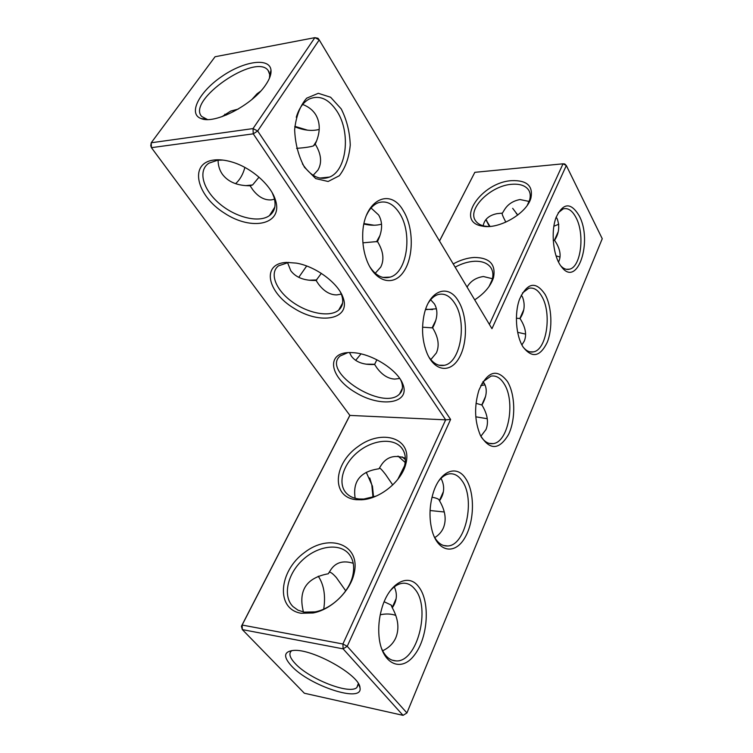 <?xml version="1.0" encoding="UTF-8"?>
<svg xmlns="http://www.w3.org/2000/svg" width="753" height="753" viewBox="0 0 753 753"><rect width="100%" height="100%" fill="white"/><g stroke="black" fill="none" stroke-linecap="round" stroke-linejoin="round"><path stroke-width="1.13" d="M434.02 325.127L433.436 325.136M425.661 309.238L432.608 309.558M364.028 223.594L374.156 225.241M294.837 126.335L307.497 130.165M439.517 241.035L474.842 172.324L563.028 163.815L566.312 165.519L564.778 163.985L563.028 163.815L489.394 324.43M511.767 180.645C481.327 182.188 454.548 221.693 482.024 226.041C498.326 229.947 526.968 213.56 530.94 197.945C533.256 185.906 526.874 180.146 511.767 180.645M474.701 299.854C484.546 293.369 490.815 285.933 493.516 277.556C496.029 264.341 489.648 257.639 474.362 257.451C467.387 257.855 460.337 260.02 453.212 263.936M349.891 415.411L242.137 625.037L342.907 644.003L343.104 648.86L242.334 629.593L304.353 693.231L403.043 715.35L406.921 712.95L403.043 715.35L343.104 648.86L347.218 646.3L342.907 644.003L445.663 419.835L349.891 415.411L151.428 147.663L151.221 142.769L150.751 145.687L151.428 147.663L253.253 133.836L253.027 128.584L314.867 37.65L317.982 38.271L319.216 39.909L257.667 131.003L450.605 419.44L347.218 646.3L406.921 712.95L602.249 238.72L566.312 165.519L491.954 328.694L319.216 39.909L314.867 37.65L215.057 56.748L151.221 142.769L253.027 128.584L257.667 131.003L253.253 133.836L445.663 419.835L450.605 419.44M425.53 309.643L436.42 308.786M363.934 224.036L364.753 224.225C371.069 225.599 376.669 225.571 381.555 224.149M294.8 126.777L297.341 127.746C305.464 130.58 312.749 131.135 319.216 129.422M474.842 172.324L439.488 240.979M527.335 205.164L529.528 200.27C530.696 196.354 530.423 192.994 528.719 190.18C525.632 185.652 520.031 183.694 511.908 184.287C490.73 185.454 466.804 209.202 475.567 220.761C477.402 223.481 480.405 225.26 484.574 226.098L488.104 226.502M489.074 286.479L492.123 279.852C493.469 275.071 493.046 271.005 490.843 267.644C487.596 263.145 482.155 261.018 474.522 261.272C468.131 261.63 461.674 263.588 455.141 267.155M418.63 586.728C408.211 572.355 388.604 583.274 381.63 609.083C379.107 618.109 378.232 627.155 379.004 636.2C381.357 663.977 401.208 673.304 414.639 654.799C428.288 637.057 430.302 601.092 418.63 586.728M465.523 478.362C456.553 464.366 440.053 470.898 433.323 492.547C429.248 505.969 428.937 519.005 432.373 531.674C438.397 552.335 455.028 554.829 464.761 537.943C474.691 521.481 475.039 491.935 465.523 478.362M507.437 381.517C497.065 368.123 487.558 371.041 478.908 390.261C474.089 406.272 474.569 421.275 480.367 435.29C489.732 450.463 499.107 450.228 508.491 434.594C515.88 419.525 515.381 394.384 507.437 381.517M545.116 294.451C535.891 280.878 527.373 282.441 519.579 299.148C514.205 313.464 515.927 336.158 523.203 347.171C532.136 358.428 540.146 356.828 547.215 342.361C552.824 328.572 551.864 306.669 545.116 294.451M579.17 215.753C570.878 202.096 563.197 202.613 556.138 217.306C550.518 231.689 553.248 256.792 561.446 266.731C577.372 288.578 593.091 241.195 579.17 215.753M458.445 301.162C448.261 283.043 428.73 290.31 423.892 315.789C421.351 329.456 422.48 342.126 427.271 353.788C435.102 371.794 450.727 373.149 459.189 357.816C467.829 342.803 467.453 315.771 458.445 301.162M403.429 210.944C389.8 186.076 362.475 201.06 362.692 235.887C362.607 244.461 363.934 252.49 366.683 259.983C374.693 281.801 393.057 287.119 403.363 272.125C413.877 257.554 413.886 227.877 403.429 210.944M341.231 108.931L330.623 97.25L318.312 93.306L306.678 98.172C300.071 105.768 296.051 116.263 294.649 129.648C295.185 143.588 298.47 156.153 304.523 167.335L315.714 178.593L328.129 181.492L339.292 175.75C345.392 167.947 349.053 157.706 350.258 145.037C349.778 131.907 346.766 119.868 341.231 108.931M349.844 415.355L241.412 626.289L242.334 629.593L242.137 625.037L241.412 626.289M265.696 84.873C252.688 104.855 214.53 124.603 201.136 118.579C187.77 113.948 199.074 91.96 221.58 76.627C243.85 61.012 269.847 57.172 271.005 70.217C271.362 74.274 269.593 79.159 265.696 84.873M422.574 327.197L432.636 327.884C437.634 318.444 438.218 310.443 434.396 303.883L430.65 299.75M362.927 242.843L377.46 241.525C382.552 231.19 382.938 222.342 378.627 214.972L371.06 208.007M313.135 175.317L317.945 170.093C322.199 162.695 321.296 154.036 315.234 144.124C320.42 132.782 320.562 122.937 315.658 114.597C312.768 110.032 308.438 106.653 302.678 104.46M296.569 148.379C304.805 147.748 310.443 146.92 313.493 145.875L315.291 144.209M260.566 91.264L257.065 93.767L251.897 99.481M517.838 215L516.21 213.381M483.162 225.778C484.405 219.358 488.998 215.32 496.933 213.664L502.42 213.099L504.228 210.125C507.635 204.402 512.897 200.872 520.012 199.545L529.133 201.446M467.058 287.072L467.189 286.884C470.672 281.038 476.084 277.584 483.407 276.52L492.424 278.723M381.225 647.655C384.745 656.164 389.668 660.579 395.993 660.899C417.284 662.687 431.224 607.304 414.809 589.1C411.533 585.034 407.693 583.076 403.297 583.217C398.619 583.5 394.139 586.182 389.866 591.265M434.095 536.456C437.775 543.092 442.293 546.264 447.649 545.972C465.778 545.774 475.698 498.486 461.918 480.612C458.342 475.557 454.144 473.298 449.334 473.844C445.616 474.399 442.133 476.696 438.877 480.725M481.186 436.909C484.716 441.992 488.706 444.223 493.14 443.611C508.576 442.237 515.767 401.095 504.021 383.663C500.293 377.761 495.935 375.258 490.956 376.133L482.833 381.875M523.231 347.218C526.451 351.077 529.877 352.63 533.51 351.867C546.725 349.834 552.024 313.455 541.868 296.494C538.094 289.896 533.717 287.166 528.747 288.295L522.422 293.021M560.91 266.007C563.743 268.915 566.642 269.979 569.607 269.169C581.005 266.807 584.968 234.164 576.073 217.711C572.327 210.548 568.026 207.612 563.178 208.901L558.218 212.751M428.805 356.922C433.417 363.671 438.604 366.466 444.374 365.29C460.732 362.522 467.302 322.152 454.831 303.44C450.049 295.948 444.486 292.973 438.152 294.527C434.472 295.656 431.215 298.433 428.372 302.857M369.704 266.637C375.803 275.739 382.618 279.231 390.167 277.113C407.175 272.605 412.766 233.355 399.608 213.372C393.358 203.696 386.176 200.185 378.072 202.83C373.413 204.731 369.582 208.807 366.57 215.057M302.424 163.834C310.641 176.315 319.686 180.729 329.55 177.068C346.738 170.47 350.945 132.735 337.156 111.529C328.816 98.859 319.479 94.709 309.135 99.076C303.243 102.276 298.96 108.338 296.268 117.261M207.461 119.52L201.71 116.489C186.396 100.507 255.813 52.531 268.153 70.5L269.715 74.547L269.48 78.124M377.451 241.506C383.362 251.154 384.454 259.672 380.745 267.07L375.239 273.273M321.333 273.377L316.062 280.445L318.67 284.333C324.101 291.43 330.143 294.95 336.789 294.903L341.307 294.122M355.67 360.367L360.998 353.891M376.858 359.746L374.608 364.461L377.149 368.245C382.449 375.192 388.35 378.806 394.836 379.088L399.721 378.458M349.486 352.545L351.425 356.235C356.009 362.287 363.737 365.026 374.608 364.461M432.636 327.884C438.387 337.269 439.63 345.627 436.364 352.959L430.81 359.633M259.004 177.162L252.613 184.946L250.081 185.746L252.754 189.728C258.307 196.957 264.472 200.345 271.259 199.884L274.525 199.234M298.762 277.349L306.678 265.997M287.495 262.496L290.799 270.751C295.948 277.565 304.363 280.794 316.062 280.445M221.881 116.724L230.7 111.086L238.23 109.081M226.408 115.011L224.78 114.23M235.567 183.676C239.934 179.76 243.04 174.348 244.885 167.43M218.078 160.201C218.135 165.575 219.565 170.263 222.389 174.272C228.197 181.991 237.43 185.822 250.081 185.746M558.801 224.215L553.888 226.201M517.772 215.047L512.671 208.327M505.837 222.163C502.646 216.055 501.507 213.033 502.42 213.099M556.175 217.184L557.276 218.963C559.837 226.549 558.933 233.665 554.566 240.301L553.267 240.499M489.977 226.408L485.873 219.631L489.412 226.446M521.264 295.157L522.488 296.964C525.34 304.57 524.521 311.761 520.012 318.547L516.398 318.19M554.566 240.301L556.467 243.304C560.223 250.005 561.06 255.907 558.99 260.999L558.51 261.988M484.075 383.089L481.958 383.362M520.012 318.547L520.718 319.639C525.613 327.687 526.808 334.831 524.304 341.081L521.895 344.902M291.43 665.906C283.034 656.635 283.759 651.477 293.585 650.423C312.533 648.559 359.896 675.225 359.99 687.753C363.379 703.594 309.398 685.889 291.43 665.906M356.395 499.719C331.009 497.498 333.146 463.904 357.948 446.623C382.129 428.41 412.71 438.124 405.876 463.697C401.914 481.101 379.945 499.07 361.562 499.785L356.395 499.719M301.096 613.262C275.372 609.073 278.732 571.094 304.513 552.514C329.663 532.889 360.988 544.56 354.155 573.202C350.437 591.058 331.273 609.742 313.05 612.98L301.096 613.262M286.535 262.392C261.103 263.465 267.004 292.136 294.009 308.297C320.449 325.183 351.265 319.479 343.067 297.586C338.257 283.09 315.705 266.336 296.371 263.126L286.535 262.392M350.361 352.536C325.164 352.159 329.503 377.366 355.407 392.417C380.726 408.079 410.865 403.721 402.846 384.162C397.857 370.184 372.716 354.004 353.778 352.715L350.361 352.536M214.05 160.013C188.57 162.893 196.251 195.526 224.375 213.099C251.944 231.482 283.505 224.601 275.447 200.053C271.005 184.993 251.069 167.43 231.755 161.951C225.241 160.041 219.339 159.391 214.05 160.013M394.299 586.888C397.593 594.023 396.925 600.988 392.294 607.784C398.29 618.674 399.457 628.661 395.814 637.735C393.282 643.476 388.887 647.825 382.628 650.78M440.947 478.419L441.343 478.955C444.938 486.429 444.336 493.714 439.536 500.792C445.352 510.75 446.642 519.777 443.395 527.881C441.635 531.891 438.754 535.129 434.735 537.604M476.028 403.316L481.929 405.029C486.815 396.332 487.549 389.056 484.132 383.183L483.012 381.649M481.929 405.029C487.52 414.141 488.866 422.32 485.977 429.568L480.847 436.279M347.905 352.602L340.187 355.971C320.712 371.822 383.352 411.656 399.589 393.97C402.723 390.816 403.279 386.581 401.264 381.263L400.652 379.87M288.917 262.355L278.506 265.847C269.047 273.057 275.814 290.018 292.004 301.699C308.052 313.502 329.955 317.606 338.709 310.076C342.841 306.424 343.773 301.275 341.504 294.649L340.469 292.202M480.838 385.527L485.026 384.868M402.102 456.855L405.387 459.603M222.954 160.088L217.542 160.257L208.91 163.185C197.531 170.517 202.952 189.7 219.33 203.526C235.529 217.485 258.985 223.283 269.47 215.584C274.864 211.471 276.351 205.287 273.923 197.032L272.304 192.966M560.025 257.037L556.053 255.869M525.603 334.106L517.659 332.308M480.969 385.254L484.217 385.056M475.802 416.814L487.257 418.715M430.076 510.525L444.289 511.993M380.246 614.787C385.856 613.554 391.033 613.751 395.786 615.389M359.99 687.753L358.315 683.564L356.856 687.555C349.411 694.84 309.135 678.952 295.214 663.553C289.717 657.68 288.503 653.435 291.543 650.837L291.976 650.545M376.189 496.067L363.821 499.041L359.068 498.975C353.515 498.382 349.176 496.34 346.051 492.867C337.259 483.012 343.293 463.66 358.193 451.762C372.951 439.705 393.33 437.615 401.547 447.8C405.293 452.534 406.281 458.568 404.521 465.891L397.782 479.388M304.099 612.133L297.962 610.156L293.011 606.607C282.544 596.263 287.279 574.407 302.207 560.364C316.975 546.141 338.624 542.631 348.385 553.351C353.27 558.867 354.748 566.2 352.828 575.339C349.392 591.764 331.819 608.885 315.083 611.869L304.099 612.133M345.731 590.823L336.309 577.513C332.572 573.344 330.2 571.659 329.183 572.459L328.967 572.581M303.44 612.01C298.019 590.559 306.292 577.815 328.28 573.767L330.266 570.595C335.207 562.51 342.869 560.072 353.242 563.291M392.294 607.784L391.052 604.979L384.162 601.76M392.737 484.951L385.555 474.437C381.875 469.674 379.785 467.604 379.286 468.225M405.18 462.483L397.998 456.064M355.162 498.279C352.508 481.233 360.452 471.406 378.975 468.78L380.914 465.655C386.345 456.873 394.497 454.398 405.359 458.229M439.536 500.792L438.971 499.757C438.227 498.797 435.912 497.94 432.006 497.196M323.734 609.102C325.738 595.651 323.922 584.686 318.265 576.214M373.554 497.046L372.462 486.24L366.259 472.291M372.989 497.234L371.813 484.866L369.761 477.986M425.614 309.379L426.236 309.314M364.753 224.225L366.372 224.178M297.341 127.746L298.687 127.859M529.528 200.27L530.94 197.945M484.574 226.098L482.024 226.041M492.123 279.852L493.516 277.556M435.836 320.251L432.194 327.659M379.954 235.557L376.5 241.807M316.599 140.952L313.493 145.875M528.719 190.18L529.378 191.45M490.843 267.644L491.653 269.056M269.715 74.547L271.005 70.217M205.513 118.993L201.136 118.579M378.194 242.73L377.451 241.562M374.674 364.283L366.043 364.16M433.361 329.07L432.551 327.8M444.374 365.29L438.961 365.214M315.996 145.376L315.347 144.369M316.806 279.928L309.106 280.22M390.167 277.113L382.835 277.396M270.685 74.462L270.035 73.455M268.915 71.695L268.153 70.5M252.613 184.946L245.751 185.643M329.55 177.068L319.771 178.066M554.387 240.339L558.067 232.018M519.862 318.5L523.57 310.123M569.607 269.169L566.312 269.301M533.51 351.867L529.83 351.839M395.993 660.899L392.031 660.136M447.649 545.972L443.517 545.483M493.14 443.611L489.149 443.376M402.394 388.266L399.589 393.97M342.596 303.054L338.709 310.076M485.553 396.417L481.816 404.879M274.817 207.122L269.47 215.584M556.467 243.304L557.681 245.629M486.909 220.949L485.949 219.707M520.718 319.639L522.196 322.218M404.521 465.891L405.876 463.697M363.821 499.041L361.562 499.785M352.828 575.339L354.155 573.202M315.083 611.869L313.05 612.98M341.504 294.649L343.067 297.586M401.264 381.263L402.846 384.162M273.923 197.032L275.447 200.053M392.275 607.36L395.965 599.021M348.385 553.351L349.637 554.857M356.856 687.555L358.362 684.138M391.052 604.979L391.692 605.741M439.47 500.529L443.178 492.114M401.547 447.8L402.686 449.381M438.971 499.757L439.385 500.331M482.626 406.178L481.76 404.822M372.462 486.24L371.813 484.866"/></g></svg>

